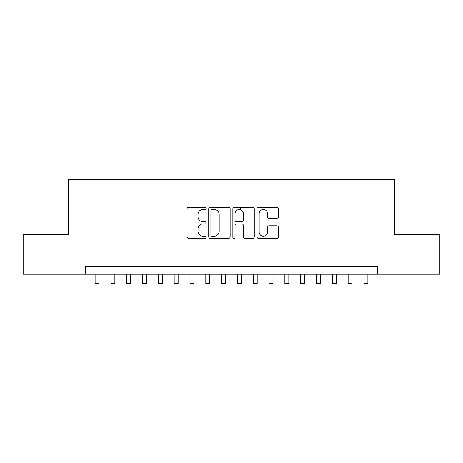<?xml version="1.0" encoding="UTF-8"?>
<svg xmlns="http://www.w3.org/2000/svg" width="463" height="463" viewBox="0 0 463 463"><rect width="100%" height="100%" fill="white"/><g stroke="black" fill="none" stroke-linecap="round" stroke-linejoin="round"><path stroke-width="0.69" d="M206.197 208.408A1.088 1.088 0 0 0 205.109 207.32L188.62 207.32A1.551 1.551 0 0 0 187.069 208.871L187.069 236.813A1.551 1.551 0 0 0 188.62 238.364L205.109 238.364A1.088 1.088 0 0 0 206.197 237.276A1.088 1.088 0 0 0 205.109 236.194L202.979 236.194A4.966 4.966 0 0 1 198.008 231.222L198.008 228.896A4.966 4.966 0 0 1 202.979 223.93L205.109 223.93A1.088 1.088 0 0 0 206.197 222.842A1.088 1.088 0 0 0 205.109 221.754L202.979 221.754A4.966 4.966 0 0 1 198.008 216.788L198.008 214.462A4.966 4.966 0 0 1 202.979 209.49L205.109 209.49A1.088 1.088 0 0 0 206.197 208.408M276.862 218.264A1.551 1.551 0 0 0 278.419 216.713L278.419 208.871A1.551 1.551 0 0 0 276.862 207.32L258.551 207.32A1.551 1.551 0 0 0 256.994 208.871L256.994 236.813A1.551 1.551 0 0 0 258.551 238.364L276.862 238.364A1.551 1.551 0 0 0 278.419 236.813L278.419 227.345A1.551 1.551 0 0 0 276.862 225.794L269.026 225.794A1.551 1.551 0 0 0 267.475 227.345L267.475 232.038A4.15 4.15 0 0 1 263.32 236.194A4.15 4.15 0 0 1 259.17 232.038L259.17 213.646A4.15 4.15 0 0 1 263.32 209.49A4.15 4.15 0 0 1 267.475 213.646L267.475 216.713A1.551 1.551 0 0 0 269.026 218.264L276.862 218.264M85.221 274.235L23.15 274.235L23.15 234.7L68.617 234.7L68.617 179.355L394.383 179.355L394.383 234.7L439.85 234.7L439.85 274.235L377.779 274.235L377.779 266.329L85.221 266.329L85.221 274.235L377.779 274.235M230.14 208.871A1.551 1.551 0 0 0 228.589 207.32L210.271 207.32A1.551 1.551 0 0 0 208.72 208.871L208.72 236.813A1.551 1.551 0 0 0 210.271 238.364L228.589 238.364A1.551 1.551 0 0 0 230.14 236.813L230.14 208.871M234.411 207.32L252.729 207.32A1.551 1.551 0 0 1 254.28 208.871L254.28 236.813A1.551 1.551 0 0 1 252.729 238.364L244.886 238.364A1.551 1.551 0 0 1 243.335 236.813L243.335 225.481A1.551 1.551 0 0 0 241.784 223.93L236.581 223.93A1.551 1.551 0 0 0 235.03 225.481L235.03 237.276A1.088 1.088 0 0 1 233.942 238.364A1.088 1.088 0 0 1 232.86 237.276L232.86 208.871A1.551 1.551 0 0 1 234.411 207.32M211.979 209.49A1.088 1.088 0 0 0 210.896 210.578L210.896 235.106A1.088 1.088 0 0 0 211.979 236.194L214.23 236.194A4.966 4.966 0 0 0 219.196 231.222L219.196 214.462A4.966 4.966 0 0 0 214.23 209.49L211.979 209.49M243.335 213.721A4.15 4.15 0 0 0 239.186 209.571A4.15 4.15 0 0 0 235.03 213.721L235.03 220.203A1.551 1.551 0 0 0 236.581 221.754L241.784 221.754A1.551 1.551 0 0 0 243.335 220.203L243.335 213.721M95.106 274.235L95.106 283.645L99.059 283.645L99.059 274.235M110.917 274.235L110.917 283.645L114.87 283.645L114.87 274.235M126.735 274.235L126.735 283.645L130.688 283.645L130.688 274.235M142.546 274.235L142.546 283.645L146.499 283.645L146.499 274.235M158.358 274.235L158.358 283.645L162.316 283.645L162.316 274.235M174.175 274.235L174.175 283.645L178.128 283.645L178.128 274.235M189.986 274.235L189.986 283.645L193.939 283.645L193.939 274.235M205.804 274.235L205.804 283.645L209.756 283.645L209.756 274.235M221.615 274.235L221.615 283.645L225.568 283.645L225.568 274.235M240.355 209.739L240.355 207.32M237.432 274.235L237.432 283.645L241.385 283.645L241.385 274.235M253.244 274.235L253.244 283.645L257.196 283.645L257.196 274.235M269.061 274.235L269.061 283.645L273.014 283.645L273.014 274.235M284.872 274.235L284.872 283.645L288.825 283.645L288.825 274.235M300.684 274.235L300.684 283.645L304.642 283.645L304.642 274.235M316.501 274.235L316.501 283.645L320.454 283.645L320.454 274.235M332.312 274.235L332.312 283.645L336.265 283.645L336.265 274.235M348.13 274.235L348.13 283.645L352.083 283.645L352.083 274.235M363.941 274.235L363.941 283.645L367.894 283.645L367.894 274.235"/></g></svg>
